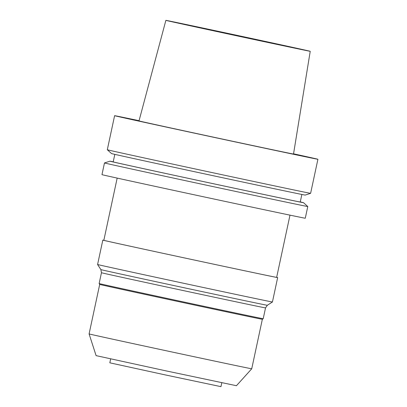 <?xml version="1.0" encoding="UTF-8"?>
<svg xmlns="http://www.w3.org/2000/svg" width="407" height="407" viewBox="0 0 407 407"><rect width="100%" height="100%" fill="white"/><g stroke="black" fill="none" stroke-linecap="round" stroke-linejoin="round"><path stroke-width="0.61" d="M175.829 22.349A73.815 0.259 -167.9 0 1 257.021 39.637A73.815 0.259 -167.9 0 1 310.226 51.297A73.815 0.259 -167.9 0 1 237.998 36.075A73.815 0.259 -167.9 0 1 165.878 20.35A73.815 0.259 -167.9 0 1 175.829 22.349M310.226 51.297L293.518 154.039A79.014 0.275 -167.9 0 1 216.203 137.744A79.014 0.275 -167.9 0 1 139.006 120.915L165.878 20.35M293.554 153.805A103.963 0.361 -167.9 0 1 317.913 159.269A103.963 0.361 -167.9 0 1 216.183 137.831A103.963 0.361 -167.9 0 1 114.606 115.685A103.963 0.361 -167.9 0 1 128.622 118.498A103.963 0.361 -167.9 0 1 139.067 120.686M317.913 159.269L310.612 193.33A103.963 0.361 -167.9 0 1 208.883 171.891A103.963 0.361 -167.9 0 1 107.306 149.745A103.963 0.361 -167.9 0 1 107.306 149.74L114.606 115.685M310.612 193.33L305.179 195.085A99.018 0.346 -167.9 0 1 208.287 174.664A99.018 0.346 -167.9 0 1 111.543 153.571L107.306 149.745M301.862 194.465L300.249 201.999A95.645 0.336 -167.9 0 1 206.654 182.275A95.645 0.336 -167.9 0 1 113.202 161.9L114.82 154.365M300.264 201.913A99.018 0.346 -167.9 0 1 303.546 202.706A99.018 0.346 -167.9 0 1 206.654 182.29A99.018 0.346 -167.9 0 1 109.905 161.192A99.018 0.346 -167.9 0 1 113.222 161.813M303.546 202.706L307.778 206.532A103.963 0.361 -167.9 0 1 307.784 206.532A103.963 0.361 -167.9 0 1 206.054 185.093A103.963 0.361 -167.9 0 1 104.472 162.948A103.963 0.361 -167.9 0 1 104.477 162.948L101.969 174.644A103.963 0.361 -167.9 0 0 203.546 196.79A103.963 0.361 -167.9 0 0 305.275 218.228L307.784 206.532M289.988 215.145L276.648 277.376A88.37 0.31 -167.9 0 1 190.176 259.152A88.37 0.31 -167.9 0 1 103.836 240.328L117.175 178.098M276.658 277.33A89.408 0.31 -167.9 0 1 277.66 277.594A89.408 0.31 -167.9 0 1 190.176 259.157A89.408 0.31 -167.9 0 1 102.818 240.11A89.408 0.31 -167.9 0 1 103.846 240.283M277.66 277.594L272.431 301.989A89.408 0.31 -167.9 0 1 184.946 283.552A89.408 0.31 -167.9 0 1 97.588 264.509A89.408 0.31 -167.9 0 1 97.588 264.504L102.818 240.11M100.885 269.602L101.46 272.731A83.898 0.295 -167.9 0 0 183.43 290.603A83.898 0.295 -167.9 0 0 265.527 307.906L267.338 305.286A85.119 0.295 -167.9 0 1 267.333 305.286A85.119 0.295 -167.9 0 1 184.045 287.734A85.119 0.295 -167.9 0 1 100.885 269.602L97.588 264.509M265.527 307.906L263.207 318.727A83.898 0.295 -167.9 0 1 181.115 301.424A83.898 0.295 -167.9 0 1 99.14 283.552L101.46 272.731M263.207 318.727L262.342 319.286A83.17 0.29 -167.9 0 1 262.342 319.286A83.17 0.29 -167.9 0 1 180.962 302.131A83.17 0.29 -167.9 0 1 99.7 284.417L99.14 283.552M262.347 319.286L251.73 368.788A83.17 0.29 -167.9 0 1 170.35 351.638A83.17 0.29 -167.9 0 1 89.087 333.923L99.7 284.417M251.73 368.788L236.442 385.714L166.214 370.914L96.098 355.626L89.087 333.923M221.81 382.733L220.97 386.65L165.354 374.928L109.819 362.82L110.658 358.903M109.905 161.192L104.477 162.948M267.333 305.286L272.431 301.989"/></g></svg>
